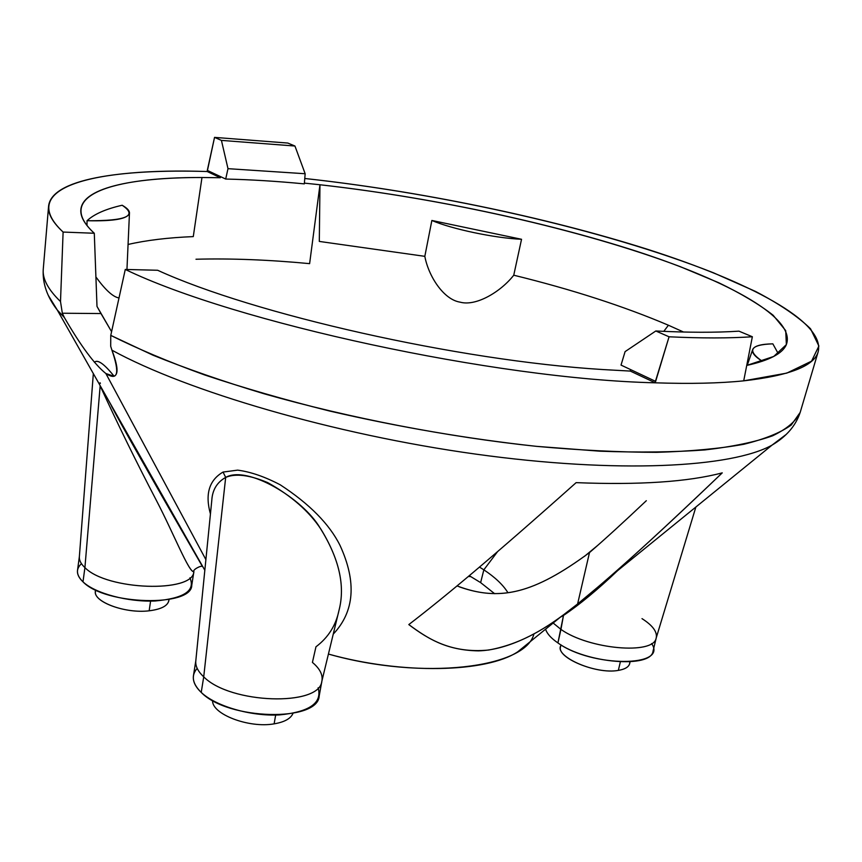 <?xml version="1.0" encoding="UTF-8"?>
<svg xmlns="http://www.w3.org/2000/svg" width="862" height="862" viewBox="0 0 862 862"><rect width="100%" height="100%" fill="white"/><g stroke="black" fill="none" stroke-linecap="round" stroke-linejoin="round"><path stroke-width="1.29" d="M479.498 567.077L483.841 569.836L497.579 551.626L483.841 569.836L479.498 567.077M663.783 331.364L668.416 325.233C623.679 306.204 572.12 289.524 513.752 275.204C500.93 291.615 476.18 306.646 460.103 302.153C443.51 299.588 428.457 276.045 424.826 256.337L319.306 241.425L424.826 256.337L431.862 220.467L521.542 239.28L513.752 275.204C572.12 289.524 623.679 306.204 668.416 325.233L663.783 331.364M48.563 206.417C51.009 179.328 119.268 168.823 207.225 171.527L214.541 137.381L221.426 140.398L294.944 146.023L305.159 173.736L294.944 146.023L287.822 143.06L294.944 146.023L221.426 140.398L227.988 168.672L225.693 179.048L220.51 176.602L225.693 179.048L227.988 168.672L221.426 140.398L214.541 137.381L287.822 143.06L214.541 137.381L207.311 170.396L220.51 176.602L207.311 170.396L207.225 171.527L220.37 177.734L220.51 176.602L220.37 177.734L201.977 177.507L193.282 236.597C168.058 237.632 146.325 240.261 128.061 244.463C146.325 240.261 168.058 237.632 193.282 236.597L201.977 177.507C130.916 177.41 79.713 188.325 80.812 211.675C81.125 218.075 85.618 225.273 94.292 233.257L96.997 306.419L111.575 331.665L100.983 313.552L62.333 313.229L60.502 301.549L63.109 232.061C14.859 187.032 94.971 167.713 207.225 171.527L220.37 177.734L201.977 177.507C111.252 177.13 53.519 195.782 94.292 233.257L63.109 232.061L94.292 233.257L96.997 306.419L100.983 313.552L62.333 313.229L64.37 317.539C80.662 345.716 94.497 364.378 105.875 373.526L113.903 376.22C118.644 374.711 117.986 366.038 111.931 350.187L110.702 346.298L110.767 335.383L110.702 346.298L111.931 350.187C186.526 391.1 333.885 434.48 475.878 454.134C618 473.852 731.795 467.624 772.04 445.115C731.795 467.624 618 473.852 475.878 454.134C333.885 434.48 186.526 391.1 111.931 350.187C119.904 373.408 117.889 381.187 105.875 373.526L205.889 559.621L105.875 373.526C94.497 364.378 80.662 345.716 64.37 317.539L57.312 310.061L48.326 295.45L57.312 310.061L64.37 317.539L62.333 313.229L60.502 301.549C48.164 289.589 42.41 278.879 43.24 269.407C42.41 278.879 48.164 289.589 60.502 301.549L63.109 232.061C52.765 222.45 47.916 213.895 48.563 206.417L43.24 269.407C42.432 283.404 47.119 296.948 57.312 310.061L204.833 570.267M118.967 297.95C113.116 297.002 105.52 290.128 96.178 277.327C105.52 290.128 113.116 297.002 118.967 297.95M469.284 575.697L480.63 582.615L483.841 569.836L480.63 582.615L494.648 593.702L480.63 582.615L469.284 575.697M507.912 592.668C503.074 584.867 495.047 577.249 483.841 569.836C495.047 577.249 503.074 584.867 507.912 592.668M457.065 585.901C499.27 601.902 533.276 594.037 589.489 552.585C604.661 539.483 623.614 522.189 646.328 500.703C623.614 522.189 604.661 539.483 589.489 552.585C534.311 593.358 500.574 601.428 459.424 586.871M683.555 332.032L668.416 325.233L683.555 332.032M87.008 225.564L87.04 220.715C94.098 214.132 105.81 208.97 122.156 205.253C105.81 208.97 94.098 214.132 87.04 220.715C114.366 221.383 128.513 218.765 129.472 212.839C129.429 210.522 126.983 207.99 122.156 205.253C138.039 215.877 126.337 221.028 87.04 220.715L87.008 225.564M746.837 365.402C769.173 360.467 782.297 353.646 786.209 344.951C796.951 318.326 729.263 281.465 636.565 251.273C542.651 220.952 425.602 196.568 319.964 184.759L319.306 241.425L319.964 184.759L304.394 183.121L319.964 184.759C442.906 198.529 581.602 229.443 680.14 266.606L718.736 282.736C741.374 293.683 759.508 304.523 773.139 315.244L785.713 330.631L786.37 344.606L773.731 356.459L746.837 365.402M772.837 343.841L778.278 353.679L772.837 343.841C750.145 344.638 746.632 350.446 762.299 361.275C754.735 356.48 751.545 352.536 752.72 349.422C754.379 345.91 761.092 344.046 772.837 343.841M157.638 270.259C253.417 314.177 458.131 360.661 602.807 369.55L630.337 371.08L655.217 382.814C495.1 379.075 234.69 322.41 125.281 269.45L157.638 270.259C253.417 314.177 458.131 360.661 602.807 369.55L630.337 371.08L630.467 369.529L630.337 371.08L655.217 382.814C689.977 383.967 719.479 383.31 743.712 380.842C789.344 375.66 814.159 365.994 818.157 351.836C825.699 321.752 748.485 281.551 647.103 249.172C544.299 216.653 418.426 190.858 304.771 178.488C444.706 193.756 603.853 229.561 713.316 272.737L755.521 291.431C779.722 304.114 798.061 316.559 810.549 328.788L818.9 346.039L811.562 361.156L786.79 373.117L743.712 380.842C719.479 383.31 689.977 383.967 655.217 382.814L669.063 336.794L655.81 330.986C688.307 332.613 716.02 332.678 738.949 331.159L752.354 336.751C729.295 338.303 701.528 338.313 669.063 336.794C701.528 338.313 729.295 338.303 752.354 336.751L743.712 380.842L752.354 336.751L738.949 331.159C716.02 332.678 688.307 332.613 655.81 330.986L625.09 351.621L655.81 330.986L669.063 336.794L655.454 381.284L630.467 369.529L655.454 381.284L655.217 382.814C495.1 379.075 234.69 322.41 125.281 269.45L110.767 335.383L125.281 269.45L157.638 270.259M606.643 579.555L772.04 445.115L786.144 434.48L772.04 445.115C786.37 436.635 795.755 425.742 800.173 412.435C796.035 421.184 786.823 428.985 772.546 435.827C755.241 441.99 732.7 446.688 704.944 449.921C674.289 452.194 639.27 452.615 599.887 451.192L536.444 446.344C468.238 438.909 399.289 427.132 329.596 411.023C284.826 399.839 243.149 387.803 204.585 374.927C168.456 361.792 137.187 348.614 110.767 335.383L153.005 355.209C185.912 368.505 222.946 381.37 264.106 393.783C349.088 417.941 447.324 436.915 536.444 446.344C579.997 450.266 620.047 452.259 656.607 452.334C690.613 451.332 719.662 448.649 743.766 444.286C764.842 439.081 780.66 432.67 791.23 425.041L800.173 412.435L818.157 351.836M195.986 259.236C231.059 258.309 268.944 259.785 309.62 263.643L319.964 184.759L309.62 263.643C268.944 259.785 231.059 258.309 195.986 259.236M202.516 566.183C183.972 534.645 143.017 463.918 108.634 400.604C143.017 463.918 183.972 534.645 202.516 566.183M722.259 472.861C688.113 481.89 639.41 485.155 576.128 482.645C491.372 558.22 444.501 597.129 408.803 624.584C427.304 638.128 445.46 650.293 478.485 650.875C509.216 650.023 542.327 630.822 562.423 615.662L577.605 603.96L589.489 552.585L577.605 603.96L599.036 586.095C625.553 563.759 666.628 526.025 722.259 472.861C648.989 543.038 608.658 578.682 577.605 603.96C554.029 622.644 525.992 643.332 488.614 650.034C451.656 653.644 428.339 639.313 408.803 624.584C444.501 597.129 491.372 558.22 576.128 482.645C639.41 485.155 688.113 481.89 722.259 472.861M305.159 173.736L304.329 183.875L305.159 173.736L227.988 168.672L305.159 173.736M225.693 179.048C250.292 179.598 276.508 181.203 304.329 183.875C276.508 181.203 250.292 179.598 225.693 179.048M621.028 365.089L630.467 369.529L621.028 365.089L625.09 351.621L621.028 365.089M528.147 643.354L517.739 651.812C486.319 672.651 402.274 674.731 328.433 654.064C423.134 680.905 525.766 667.996 533.901 633.99M333.249 634.12C354.508 611.578 356.793 582.066 340.102 545.581C329.543 524.236 309.577 503.979 280.215 484.8C264.828 476.729 250.637 471.837 237.643 470.135L223.042 472.064C209.121 480.177 204.919 494.152 210.436 513.989C204.919 494.152 209.121 480.177 223.042 472.064L237.643 470.135C250.637 471.837 264.828 476.729 280.215 484.8C309.577 503.979 329.543 524.236 340.102 545.581C356.793 582.066 354.508 611.578 333.249 634.12M321.968 680.7C322.905 674.623 319.727 668.524 312.421 662.404L315.955 646.802C328.228 637.568 335.911 625.413 339.003 610.339C345.414 585.783 339.143 558.361 320.168 528.094C302.713 498.333 247.297 464.93 225.682 477.397L223.042 472.064L225.682 477.397C217.073 482.246 212.44 489.853 211.804 500.229C212.397 489.928 217.03 482.311 225.682 477.397L203.723 676.832C198.023 671.498 195.372 666.283 195.771 661.186L211.804 500.229M195.879 660.324C195.071 665.679 197.689 671.175 203.723 676.832L201.223 692.412C195.221 686.68 192.635 681.099 193.454 675.668L195.825 660.691M321.914 680.969L319.199 695.925C318.229 722.227 227.934 720.233 201.223 692.412L203.723 676.832C230.337 704.082 320.061 706.678 321.882 681.131M321.774 681.54C319.059 706.754 230.111 703.855 203.723 676.832L225.682 477.397C235.552 473.238 249.571 474.973 267.726 482.623C291.378 495.812 309.135 511.36 320.987 529.29C339.316 559.212 345.328 586.235 339.003 610.339L321.774 681.54M651.607 643.58C668.362 667.403 591.806 667.565 557.919 642.933C551.033 638.203 546.928 633.613 545.603 629.163C546.928 633.613 551.033 638.203 557.919 642.933L560.947 629.4C588.918 649.42 654.053 655.045 656.197 638.009M318.121 687.801C322.453 703.004 309.426 712.055 279.062 714.954C250.551 716.365 215.737 706.193 201.223 692.412C192.28 683.577 190.933 675.571 197.172 668.362M189.909 577.842C195.642 590.642 184.091 598.347 155.246 600.976C128.222 602.258 95.143 593.444 82.989 581.839C76.168 575.116 75.662 569.06 81.459 563.673M656.273 637.74C657.329 631.749 652.577 625.381 642.007 618.636M656.23 637.912L653.051 651.069C651.457 668.664 585.966 663.341 557.919 642.933L563.479 615.457C579.695 604.531 597.775 589.565 617.742 570.525C597.646 589.673 579.555 604.65 563.479 615.457L560.947 629.4L553.156 623.032L560.947 629.4C588.735 649.269 653.407 655.045 656.122 638.257L695.871 507.028M560.354 617.17L563.479 615.457L560.354 617.181M193.907 571.463L191.763 585.266C191.957 607.268 105.099 605.135 82.989 581.839L84.918 567.616C106.996 590.481 193.53 593.067 193.875 571.614L193.875 571.614M193.864 571.678L193.81 571.969C192.538 593.142 106.791 590.276 84.918 567.616L100.164 385.885C117.997 424.643 136.692 462.732 156.259 500.175C173.348 532.77 189.155 573.252 193.885 571.571L193.885 571.571C189.457 573.78 173.639 533.438 156.388 500.434C136.584 462.506 117.846 424.319 100.164 385.885L84.918 567.616C81.006 563.963 79.142 560.386 79.347 556.895L93.333 373.602M114.064 376.177C104.173 363.839 97.621 359.206 94.411 362.299C97.514 359.131 104.065 363.753 114.064 376.177M99.863 385.12L100.164 385.885L99.863 385.12M79.401 556.302C78.927 559.966 80.769 563.737 84.918 567.616L82.989 581.839C78.862 577.917 77.03 574.092 77.515 570.353L79.369 556.561M100.046 382.76L100.391 383.396L100.046 382.76M275.657 715.061L274.127 723.854C248.881 728.444 211.556 714.059 212.602 700.494C211.556 714.059 248.881 728.444 274.127 723.854L275.657 715.061M293.015 713.337C290.828 718.574 284.525 722.087 274.127 723.854C284.525 722.087 290.828 718.574 293.015 713.337M168.93 599.467C168.65 605.372 162.056 609.143 149.158 610.802C124.214 613.981 90.65 600.739 95.757 590.061M629.788 661.833C629.993 666.175 626.178 669.031 618.345 670.388C595.049 674.838 552.607 655.67 561.227 645.035M470.889 576.603L468.335 576.495L470.889 576.603M169.038 599.446L168.866 600.631C167.637 605.932 161.065 609.326 149.158 610.802L150.591 601.094L149.158 610.802C125.27 613.819 92.73 601.751 95.488 591.16L95.65 590.007M630.1 661.811L629.669 663.621C628.732 667.026 624.961 669.278 618.345 670.388L620.349 661.887L618.345 670.388C596.612 674.537 556.313 657.728 560.559 646.662L560.968 644.873M521.542 239.28L431.862 220.467C451.817 229.066 495.025 238.16 521.542 239.28L513.752 275.204C500.93 291.615 476.18 306.646 460.103 302.153C443.51 299.588 428.457 276.045 424.826 256.337L431.862 220.467C451.817 229.066 495.025 238.16 521.542 239.28M597.765 545.344L584.382 556.421M517.739 651.812L560.58 616.987M193.81 571.969L193.896 571.549C192.183 570.073 200.986 565.095 202.473 566.549L180.945 529.193C163.511 497.686 135.097 450.179 111.586 406.293M129.472 212.839L126.951 269.494M747.246 365.316L752.601 349.746"/></g></svg>
